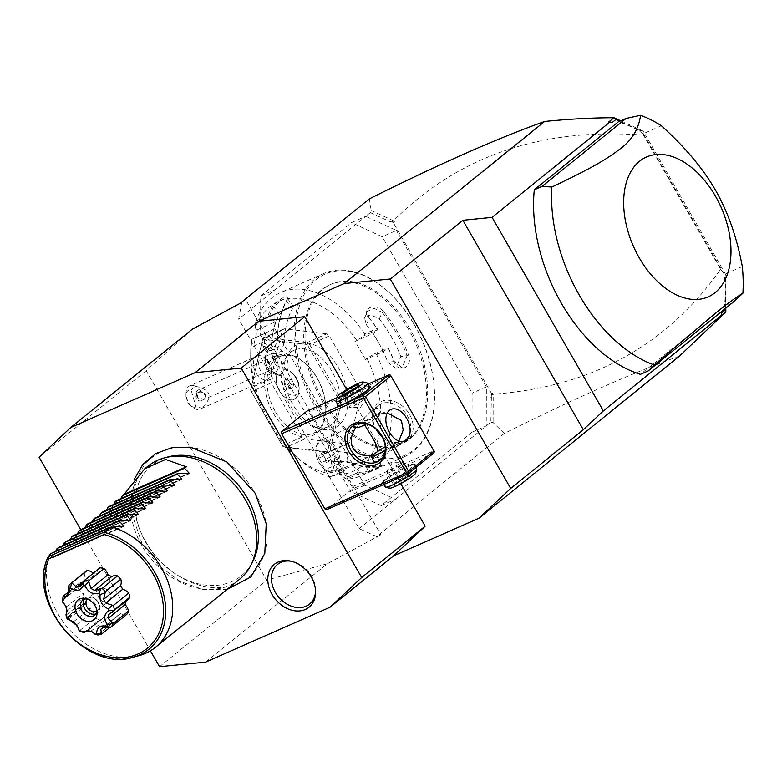 <?xml version="1.0" encoding="UTF-8"?>
<svg xmlns="http://www.w3.org/2000/svg" width="782" height="782" viewBox="0 0 782 782"><rect width="100%" height="100%" fill="white"/><g stroke="black" fill="none" stroke-linecap="round" stroke-linejoin="round"><path stroke-width="0.59" stroke-dasharray="3.91 2.93" d="M80.761 529.688L150.427 650.829M145.608 541.535A76.929 59.021 -129 0 0 238.402 583.489A76.929 59.021 -129 0 0 255.157 493.217A76.929 59.021 -129 0 0 162.363 451.263A76.929 59.021 -129 0 0 145.608 541.535M241.765 302.458L238.676 319.085L359.192 528.661L376.748 536.599L380.873 534.78L245.978 300.18M679.509 356.064C631.993 373.043 573.587 398.849 504.273 433.482L376.748 536.599M205.637 662.11L327.199 563.802L380.873 534.78M369.368 198.882L371.176 210.514L370.326 212.636L389.759 221.56L393.17 222.44L491.477 393.405L490.832 422.202L359.192 528.661M504.273 433.482L493.1 422.554L490.832 422.202M471.986 432.202L486.238 425.916L486.384 386.855L472.123 393.141L471.986 432.202L381.235 505.592L395.487 499.307L364.774 485.192L274.844 328.792L274.981 289.731L238.676 319.085M268.852 348.948A16.373 16.373 0 0 0 280.601 375.565A15.298 9.609 66.2 0 1 268.656 364.94A15.298 9.609 66.2 0 1 268.852 348.948A15.298 9.609 66.2 0 1 273.26 346.563A15.298 9.609 -113.8 0 1 285.147 355.028A15.298 9.609 -113.8 0 1 287.209 371.176A12.737 7.996 66.2 0 1 293.084 373.786L291.344 372.242A16.305 10.234 -113.8 0 1 299.115 389.866A16.305 10.234 -113.8 0 1 294.257 399.309A16.305 10.234 -113.8 0 1 280.806 392.945A16.305 10.234 -113.8 0 1 276.838 374.783L276.799 374.764A13.343 8.377 -113.8 0 0 278.5 374.852A13.343 8.377 -113.8 0 0 283.993 368.938L287.209 371.176M280.601 375.565A15.298 9.609 66.2 0 0 281.813 375.536A12.737 7.996 66.2 0 0 288.558 393.717A12.737 7.996 66.2 0 0 299.154 387.549A12.737 7.996 66.2 0 0 293.084 373.786M274.844 328.792L260.592 335.087L260.729 296.016L274.981 289.731L365.732 216.35L351.48 222.635L382.193 236.75L472.123 393.141M370.326 212.636L365.732 216.35L396.445 230.455L382.193 236.75M260.729 296.016L351.48 222.635M364.774 485.192L350.522 491.477L260.592 335.087M381.235 505.592L350.522 491.477M486.384 386.855L396.445 230.455M409.915 328.89A87.34 54.848 66.2 0 0 331.109 284.198A87.34 54.848 66.2 0 0 322.8 399.338A87.34 54.848 66.2 0 0 401.606 444.029A87.34 54.848 66.2 0 0 409.915 328.89M408.624 329.457A87.34 54.848 66.2 0 0 329.808 284.765A87.34 54.848 66.2 0 0 321.5 399.905A87.34 54.848 66.2 0 0 400.316 444.596A87.34 54.848 66.2 0 0 408.624 329.457M414.431 324.765A98.991 62.159 -113.8 0 1 434.557 397.94A98.991 62.159 -113.8 0 1 390.883 458.594A98.991 62.159 -113.8 0 1 315.693 404.607A98.991 62.159 -113.8 0 1 306.114 291.051A98.991 62.159 -113.8 0 1 387.354 290.943A98.991 62.159 -113.8 0 1 414.431 324.765M414.196 324.667A100.076 62.843 -113.8 0 1 434.538 398.654A100.076 62.843 -113.8 0 1 404.675 456.6A100.076 62.843 -113.8 0 1 314.374 405.389A100.076 62.843 -113.8 0 1 323.895 273.456A100.076 62.843 -113.8 0 1 386.826 290.474A100.076 62.843 -113.8 0 1 414.196 324.667M347.716 461.859L346.944 461.224A98.991 62.159 66.2 0 0 381.117 465.28L383.121 464.84L379.182 455.818L377.159 456.229C384.627 453.775 370.834 459.855 364.207 461.947A89.168 55.991 -113.8 0 1 349.896 462.748L342.731 461.898L324.589 469.904L325.136 472.768L330.766 477.186L342.946 471.81A100.076 62.843 -113.8 0 1 333.21 468.262L332.389 461.732L347.716 461.859A100.076 62.843 66.2 0 0 382.271 465.955L367.755 472.357A100.076 62.843 -113.8 0 1 358.938 473.706L346.758 479.083L339.466 474.469A92.804 58.279 -113.8 0 0 367.022 358.293L374.382 353.923L376.396 354.158L388.576 348.782A100.076 62.843 -113.8 0 1 394.04 361.577C397.95 374.285 413.277 367.52 408.546 355.175A100.076 62.843 66.2 0 0 397.618 331.979A100.076 62.843 66.2 0 0 383.405 311.441L382.232 312.448A98.991 62.159 -113.8 0 1 407.109 355.702L400.814 356.543L395.829 368.381L387.852 362.262A89.168 55.991 -113.8 0 0 378.429 342.438L373.219 333.367L377.774 329.681L376.934 328.538L364.754 333.914L363.953 335.781L355.077 341.372L373.219 333.367M330.766 477.186A100.076 62.843 -113.8 0 1 298.47 458.672A100.076 62.843 -113.8 0 1 271.1 424.479A100.076 62.843 -113.8 0 1 250.748 350.492A100.076 62.843 -113.8 0 1 251.511 339.349L251.423 344.588L253.476 346.24L271.618 338.235L265.43 333.279L251.608 339.368M376.396 354.158A100.076 62.843 -113.8 0 1 361.401 475.681A100.076 62.843 -113.8 0 1 346.758 479.083M374.382 353.923L388.204 347.824L388.576 348.782M367.022 358.293L365.507 359.515L383.649 351.509L388.204 347.824M388.322 347.892A98.991 62.159 -113.8 0 1 394.148 361.421L402.095 367.54L407.109 355.702L408.546 355.175M383.649 351.509L378.429 342.438A89.168 55.991 -113.8 0 0 366.318 324.804L364.617 317.942L371.069 314.931L379.28 319.095A89.168 55.991 -113.8 0 1 400.814 356.543M394.04 361.577L387.852 362.262M356.592 340.15A92.804 58.279 -113.8 0 0 255.323 328.147L255.861 321.011A100.076 62.843 -113.8 0 1 280.621 292.546A100.076 62.843 -113.8 0 1 364.754 333.914M255.861 321.011L268.04 315.635A100.076 62.843 -113.8 0 1 272.322 306.397L282.019 297.981L287.717 297.854L286.838 299.995A100.076 62.843 66.2 0 0 277.444 338.723A100.076 62.843 66.2 0 0 277.434 339.632L274.267 349.007L266.926 352.565L262.918 346.035A100.076 62.843 -113.8 0 1 263.69 333.982L251.511 339.349M383.405 311.441C375.555 301.911 360.219 308.675 368.889 317.844A100.076 62.843 -113.8 0 1 376.934 328.538M368.889 317.844L369.28 318.166A98.991 62.159 -113.8 0 1 377.765 329.535M377.774 329.681L363.953 335.781M255.509 322.927L269.331 316.827L268.04 315.635M269.282 316.681A98.991 62.159 -113.8 0 1 273.768 306.847L281.207 299.995L287.346 298.284L286.72 301.129A98.991 62.159 66.2 0 0 277.434 339.427A98.991 62.159 66.2 0 0 277.424 340.336L274.59 348.577L267.659 351.685L264.463 346.045A98.991 62.159 -113.8 0 1 265.333 333.308L263.69 333.982M272.322 306.397L273.768 306.847L279.428 314.511A89.168 55.991 -113.8 0 0 273.573 330.014L271.618 338.235M286.838 299.995L286.72 301.129L292.38 308.792L292.986 305.928L286.838 307.629L279.428 314.511M277.434 339.632L277.424 340.336L284.335 342.741A89.168 55.991 -113.8 0 1 292.38 308.792M262.918 346.035L271.374 348.449L274.541 354.08L281.139 351.392L284.335 342.741M325.136 472.768A92.804 58.279 -113.8 0 1 294.922 455.535A92.804 58.279 -113.8 0 1 250.68 355.224A92.804 58.279 -113.8 0 1 251.423 344.588M324.589 469.904L338.919 471.595L339.466 474.469M365.507 359.515L355.077 341.372M255.323 328.147L257.376 329.789L253.476 346.24M326.768 333.846L284.081 328.792L282.194 330.317L270.572 379.29L271.246 382.867L302.321 436.903L304.882 438.956L347.57 444.02L349.456 442.495L361.079 393.512L360.404 389.935L329.33 335.898L326.768 333.846L307.072 342.536L307.678 343.855L309.633 344.588L340.708 398.625L340.375 400.707L341.382 402.202L329.769 451.175L327.883 452.7L283.231 446.913L250.543 390.062L262.772 338.538L264.384 337.472L307.072 342.536M382.271 465.955L381.117 465.28L377.159 456.229A89.168 55.991 -113.8 0 1 347.579 452.719L337.795 451.507L331.998 455.271L334.618 458.438A89.168 55.991 -113.8 0 0 349.896 462.748L357.061 463.599L358.694 472.24L344.872 478.34M338.919 471.595L357.061 463.599M342.731 461.898L344.295 470.637A98.991 62.159 -113.8 0 1 333.982 466.942L331.363 463.755L333.318 461.194L346.944 461.224L347.579 452.719M330.542 476.639L344.363 470.539M344.295 470.637L342.946 471.81M333.21 468.262L333.982 466.942L334.618 458.438M367.755 472.357L368.156 470.989A98.991 62.159 -113.8 0 1 358.801 472.357L358.938 473.706M383.121 464.84L384.539 465.407M381.117 465.28C388.556 462.768 374.754 468.858 368.156 470.989L364.207 461.947M257.376 329.789L275.518 321.793L269.331 316.827M275.518 321.793L273.573 330.014A89.168 55.991 -113.8 0 0 271.374 348.449M284.081 328.792L264.384 337.472M329.33 335.898L309.633 344.588M262.772 338.538L262.693 339.202L307.209 344.481L339.613 400.824L327.492 451.888L282.976 446.62L250.582 390.267L262.693 339.202M307.678 343.855L307.209 344.481M282.194 330.317L262.498 338.997M270.572 379.29L250.875 387.98M271.246 382.867L251.56 391.557M302.321 436.903L282.625 445.593M304.882 438.956L285.186 447.646M328.147 452.24L327.492 451.888M347.57 444.02L327.883 452.7M349.456 442.495L329.769 451.175M340.375 400.707L339.613 400.824M361.079 393.512L341.382 402.202M360.404 389.935L340.708 398.625M273.319 413.16A43.675 27.429 66.2 0 0 306.485 436.982A43.675 27.429 66.2 0 0 325.752 410.218A43.675 27.429 66.2 0 0 316.876 377.931A43.675 27.429 66.2 0 0 304.931 363.014A43.675 27.429 66.2 0 0 269.086 363.063A43.675 27.429 66.2 0 0 273.319 413.16M275.518 411.85A41.857 26.285 66.2 0 0 313.279 433.267A41.857 26.285 66.2 0 0 325.771 409.035A41.857 26.285 66.2 0 0 317.267 378.097A41.857 26.285 66.2 0 0 305.821 363.796A41.857 26.285 66.2 0 0 279.497 356.68A41.857 26.285 66.2 0 0 275.518 411.85M314.902 427.285A41.857 26.285 -113.8 0 0 328.049 426.747A41.857 26.285 -113.8 0 0 332.037 371.577A41.857 26.285 66.2 0 0 294.267 350.17A41.857 26.285 66.2 0 0 285.01 359.515A41.857 26.285 66.2 0 0 290.288 405.34A41.857 26.285 -113.8 0 0 314.902 427.285L319.906 428.732A45.63 28.66 -113.8 0 1 293.064 404.802A45.63 28.66 -113.8 0 1 287.317 354.842A45.63 28.66 -113.8 0 1 338.586 367.999A45.63 28.66 -113.8 0 1 346.123 413.414A45.63 28.66 -113.8 0 1 319.906 428.732M379.28 319.095L382.232 312.448L374.021 308.313L367.569 311.324L369.28 318.166L366.318 324.804M490.92 397.491L491.565 394.734L493.207 394.666L493.1 422.554M493.207 394.666L492.768 392.838L491.565 394.734M492.768 392.838L491.477 393.405M620.732 120.79L642.863 130.956L643.449 135.1L720.603 269.282C667.095 345.38 591.407 387.012 493.53 394.157M720.603 269.282L725.931 275.411L725.813 308.157M721.63 312.966L720.31 316.456M346.651 389.563L400.755 483.657M643.449 135.1C541.779 127.446 458.526 155.931 393.698 220.544L392.232 222L394.46 221.873L393.698 220.544M371.176 210.514L393.111 220.592M612.15 122.569L608.562 122.119M725.383 308.509L725.481 281.188L726.175 275.391L643.303 131.268L638.493 129.929L619.647 121.269M661.367 125.746L643.361 133.683L724.308 274.443A136.479 85.697 66.2 0 1 724.464 306.388L640.419 374.343M643.361 133.683A136.479 85.697 66.2 0 0 618.347 121.836M725.481 281.188L725.931 275.411M638.493 129.929L643.332 131.581M393.17 222.44L394.46 221.873M389.759 221.56L392.232 222M742.304 266.496L724.308 274.443M732.235 302.957L724.464 306.388M326.651 509.698L352.066 489.151L352.076 486.854L308.9 411.782L307.101 410.951M368.009 384.089L336.817 397.843M337.707 404.402A19.11 2.493 150.1 0 1 340.258 401.997A19.11 2.493 150.1 0 1 355.742 392.085A19.11 2.493 150.1 0 1 369.26 386.259M390.277 375.077L390.531 375.771L308.9 411.782M390.531 375.771L433.697 450.843L352.076 486.854M375.839 429.308A23.655 18.152 -129 0 0 404.372 442.211A23.655 18.152 -129 0 0 409.524 414.45A23.655 18.152 -129 0 0 380.99 401.547A23.655 18.152 -129 0 0 375.839 429.308M433.687 453.14L352.066 489.151M433.697 450.843L434.342 451.713M385.223 480.197A19.11 2.493 -29.9 0 0 382.242 483.344A19.11 2.493 -29.9 0 0 393.385 479.962A19.11 2.493 -29.9 0 0 412.437 468.193A19.11 2.493 -29.9 0 0 415.086 464.469A19.11 2.493 -29.9 0 0 402.163 469.503A19.11 2.493 -29.9 0 0 385.223 480.197M385.243 446.815A12.737 1.662 -29.9 0 1 390.795 444.029A12.737 1.662 150.1 0 1 395.272 442.68L398.947 443.638L397.803 442.426L395.213 445.329L392.544 446.092L387.686 452.749A15.464 2.023 -29.9 0 0 399.201 443.805A15.464 2.023 -29.9 0 0 398.947 443.638L399.201 443.805M397.803 442.426L398.849 441.028M353.747 426.542L353.747 426.542A15.464 2.023 150.1 0 1 353.493 426.385A15.464 2.023 150.1 0 1 365.008 417.441L371.176 411.185L374.627 408.986C377.335 407.705 379.143 408.312 380.062 410.794A15.464 2.023 150.1 0 1 380.316 410.961A15.464 2.023 150.1 0 1 380.326 411.254A15.464 2.023 150.1 0 1 368.801 419.905L376.66 418.468C377.941 423.404 380.453 428.732 384.177 434.469C387.237 440.53 390.023 444.411 392.544 446.092M398.947 443.638L398.644 445.144L396.21 446.522L383.894 450.285A15.464 2.023 -29.9 0 0 372.369 458.926M395.272 442.68A12.737 1.662 150.1 0 1 385.135 450.686M380.687 459.64L387.686 452.749M377.726 451.282L383.894 450.285M382.105 436.639A21.837 16.754 -129 0 0 405.506 439.592A21.837 16.754 -129 0 0 407.324 415.76A21.837 16.754 -129 0 0 378.038 405.633A21.837 16.754 -129 0 0 376.034 429.142M373.62 454.841L377.413 451.644M336.641 449.103A17.282 10.86 -113.8 0 1 334.989 471.888A17.282 10.86 -113.8 0 1 324.119 468.956A17.282 10.86 -113.8 0 1 319.398 463.052A17.282 10.86 66.2 0 1 315.879 450.266A17.282 10.86 66.2 0 1 321.04 440.256A17.282 10.86 66.2 0 1 336.641 449.103M365.008 417.441L361.245 422.612L355.751 427.07M361.245 422.612L364.617 424.861M366.523 423.883A12.737 1.662 150.1 0 0 379.309 414.91A12.737 1.662 150.1 0 0 374.607 415.877A12.737 1.662 -29.9 0 0 362.154 422.847A12.737 1.662 -29.9 0 0 357.413 427.5M368.801 419.905L356.475 423.668L353.591 425.486M387.334 412.974L381.313 413.766L380.062 410.794M376.66 418.468L380.766 413.913L391.01 409.397M335.449 449.806A16.305 10.234 66.2 0 0 320.737 441.468A16.305 10.234 66.2 0 0 315.869 450.911A16.305 10.234 66.2 0 0 319.183 462.964A16.305 10.234 66.2 0 0 323.64 468.535A16.305 10.234 66.2 0 0 333.894 471.302A16.305 10.234 66.2 0 0 335.449 449.806M335.498 449.787A16.305 10.234 66.2 0 0 320.786 441.449A16.305 10.234 66.2 0 0 319.242 462.934A16.305 10.234 -113.8 0 0 333.953 471.282A16.305 10.234 -113.8 0 0 335.498 449.787M323.807 455.935L326.397 460.451L329.965 460.881L330.933 456.786L328.342 452.27L324.774 451.849L323.807 455.935L318.616 458.223L321.216 462.739L324.784 463.159L325.752 459.073L323.162 454.557L319.594 454.137L318.616 458.223M326.397 460.451L321.216 462.739M324.774 451.849L319.594 454.137M328.342 452.27L323.162 454.557M330.933 456.786L325.752 459.073M329.965 460.881L324.784 463.159M385.418 479.122A18.201 2.375 -29.9 0 0 382.584 482.132A18.201 2.375 -29.9 0 0 382.603 482.484A18.201 2.375 -29.9 0 0 389.299 480.744A18.201 2.375 -29.9 0 0 411.332 467.695A18.201 2.375 -29.9 0 0 414.157 464.342A18.201 2.375 -29.9 0 0 413.864 464.146A18.201 2.375 -29.9 0 0 407.451 466.072A18.201 2.375 -29.9 0 0 385.418 479.122M416.738 468.838A18.201 2.375 150.1 0 0 410.042 470.568A18.201 2.375 -29.9 0 0 393.141 479.933A18.201 2.375 -29.9 0 0 385.194 486.981M389.456 488.203A15.239 1.994 -29.9 0 1 395.125 482.641A15.239 1.994 -29.9 0 1 410.032 474.303A15.239 1.994 150.1 0 1 415.653 473.139M394.949 483.745L394.148 485.769L401.625 482.465L409.905 477.147L410.706 475.124L403.219 478.428L394.949 483.745L387.755 471.233L387.002 471.438L392.232 462.719L403.512 462.621L399.367 463.57L387.755 471.233L386.953 473.257L390.296 470.911L394.431 469.953L402.71 464.635L403.512 462.621L410.706 475.124M394.148 485.769L386.953 473.257M401.625 482.465L394.431 469.953M409.905 477.147L402.71 464.635M403.219 478.428L396.024 465.916M367.266 391.059A18.201 2.375 150.1 0 1 345.233 404.118A18.201 2.375 150.1 0 1 338.831 406.034A18.201 2.375 150.1 0 1 338.538 405.848A18.201 2.375 150.1 0 1 341.353 402.495A18.201 2.375 150.1 0 1 363.386 389.436A18.201 2.375 150.1 0 1 370.091 387.706A18.201 2.375 150.1 0 1 370.101 388.058A18.201 2.375 150.1 0 1 367.266 391.059M335.928 401A18.201 2.375 -29.9 0 1 344.823 393.698A18.201 2.375 -29.9 0 1 360.805 384.94A18.201 2.375 150.1 0 1 367.208 383.014M349.466 391.753L356.66 404.265L353.327 406.62L349.183 407.569L360.453 407.461L365.693 398.742L356.66 404.265M357.745 386.435L364.94 398.947L365.741 396.933L358.547 384.421M341.988 395.057L349.183 407.569L349.984 405.545L358.254 400.228L362.398 399.279L365.741 396.933M343.552 394.372L349.984 405.545M352.33 389.915L358.254 400.228M274.404 372.124A9.101 5.709 66.2 0 1 266.33 364.911A9.101 5.709 66.2 0 1 268.246 355.175A9.101 5.709 66.2 0 1 269.428 354.872A9.101 5.709 -113.8 0 1 277.502 362.086A9.101 5.709 -113.8 0 1 275.587 371.821A9.101 5.709 -113.8 0 1 274.404 372.124A16.373 12.463 -94.8 0 0 278.5 374.852M281.813 375.536L276.838 374.783M284.091 368.918A16.305 10.234 -113.8 0 1 291.344 372.242M283.993 368.938A16.305 10.234 -113.8 0 1 297.844 382.486A16.305 10.234 -113.8 0 1 294.198 399.328A16.305 10.234 -113.8 0 1 280.738 392.945A16.305 10.234 -113.8 0 1 276.799 374.764M288.587 380.326L291.187 384.832L290.22 388.928L286.652 388.507L284.052 383.991L285.029 379.896L288.587 380.326L291.178 379.182L293.778 383.698L292.81 387.784L289.242 387.364L286.642 382.848L287.62 378.752L291.178 379.182M291.187 384.832L293.778 383.698M285.029 379.896L287.62 378.752M284.052 383.991L286.642 382.848M286.652 388.507L289.242 387.364M290.22 388.928L292.81 387.784M271.315 369.642A9.101 5.709 -113.8 0 0 266.975 359.808A9.101 5.709 -113.8 0 0 262.439 357.961A9.101 5.709 66.2 0 0 261.256 358.254A9.101 5.709 66.2 0 0 259.341 367.99A9.101 5.709 66.2 0 0 267.415 375.204A9.101 5.709 -113.8 0 0 268.597 374.91A9.101 5.709 -113.8 0 0 271.315 369.642L271.276 372.007A12.737 7.996 -113.8 0 1 267.473 379.378A12.737 7.996 -113.8 0 1 265.821 379.798A12.737 7.996 66.2 0 1 254.512 369.7A12.737 7.996 66.2 0 1 257.2 356.074L189.821 385.79A12.737 7.996 66.2 0 0 186.018 393.16A12.737 7.996 66.2 0 0 192.089 406.933A12.737 7.996 66.2 0 0 198.442 409.514A12.737 7.996 66.2 0 0 200.104 409.094A12.737 7.996 66.2 0 0 201.639 408.057L195.979 406.933A9.101 5.709 -113.8 0 1 190.319 405.369A9.101 5.709 -113.8 0 1 185.979 395.526A9.101 5.709 -113.8 0 1 191.111 390.042L195.979 406.933M257.2 356.074A12.737 7.996 66.2 0 1 258.852 355.654A12.737 7.996 -113.8 0 1 265.206 358.234A12.737 7.996 -113.8 0 1 271.276 372.007M191.111 390.042L195.344 386.24A12.737 7.996 66.2 0 0 191.482 385.37A12.737 7.996 66.2 0 0 189.821 385.79M195.344 386.24C211.296 389.749 213.388 397.021 201.639 408.057M204.913 395.409A4.545 4.467 -165.9 0 1 200.622 401.058A4.545 4.467 -165.9 0 1 196.126 395.477A4.545 4.467 -165.9 0 1 204.913 395.409M197.944 390.159A5.454 3.431 66.2 0 1 198.648 389.983A5.454 3.431 -113.8 0 1 201.17 390.922L205.216 394.177L205.265 396.454L203.506 399.025A5.454 3.431 -113.8 0 1 202.343 400.149A5.454 3.431 -113.8 0 1 201.639 400.335A5.454 3.431 66.2 0 1 196.79 396.005A5.454 3.431 66.2 0 1 197.944 390.159L275.235 356.064A5.454 3.431 66.2 0 0 274.091 361.91A5.454 3.431 66.2 0 0 278.93 366.24A5.454 3.431 66.2 0 0 279.643 366.054A5.454 3.431 66.2 0 0 280.797 360.219A5.454 3.431 66.2 0 0 275.948 355.888A5.454 3.431 66.2 0 0 275.235 356.064M201.17 390.922L196.722 393.16A4.545 4.467 14.1 0 0 196.673 395.77A4.545 4.467 -165.9 0 0 198.11 397.979L203.506 399.025M198.11 397.979L196.722 393.16M192.304 329.212L146.185 370.639L266.623 580.088L159.538 666.684M327.199 563.802L266.623 580.088M146.185 370.639L39.1 457.235M252.664 561.818A71.182 54.613 51 0 1 202.01 584.604A71.182 54.613 51 0 1 145.97 542.757A71.182 54.613 51 0 1 167.866 456.962M147.906 466.209A72.785 55.845 -129 0 0 141.845 545.67A72.785 55.845 -129 0 0 239.439 579.403M49.755 554.438A72.785 55.845 -129 0 0 57.809 613.626A72.785 55.845 -129 0 0 139.069 655.629M99.5 568.201A11.036 8.465 -129 0 0 96.988 572.776A24.565 18.846 -129 0 0 93.615 573.46A11.036 8.465 -129 0 0 93.322 573.206M69.06 585.004L84.485 572.532A30.029 23.04 51 0 1 85.306 571.818M84.485 572.532A11.036 8.465 -129 0 0 85.795 579.296A24.565 18.846 -129 0 0 84.212 582.297A11.036 8.465 -129 0 0 78.64 583.753A11.036 8.465 -129 0 0 78.532 583.831A30.029 23.04 51 0 0 78.171 587.829A11.036 8.465 -129 0 0 83.205 593.235A24.565 18.846 -129 0 0 84.153 597.155A11.036 8.465 -129 0 0 81.729 602.57A30.029 23.04 51 0 0 82.716 604.437L86.606 602.727L82.902 604.75A30.029 23.04 51 0 0 84.016 606.568A11.036 8.465 -129 0 0 90.438 608.083A24.565 18.846 -129 0 0 93.469 611.084A11.036 8.465 -129 0 0 95.424 617.848A30.029 23.04 51 0 0 99.314 619.97A11.036 8.465 -129 0 0 102.647 618.533A11.036 8.465 -129 0 0 104.104 616.89A24.565 18.846 -129 0 0 107.799 617.565A11.036 8.465 -129 0 0 113.234 622.511A30.029 23.04 51 0 0 116.88 621.768A11.036 8.465 -129 0 0 117.808 615.532A24.565 18.846 -129 0 0 119.636 614.271A24.565 18.846 -129 0 0 120.438 613.567A11.036 8.465 -129 0 0 126.801 614.378M125.462 601.69A24.565 18.846 -129 0 0 125.482 600.957A11.036 8.465 -129 0 0 127.896 599.716M108.532 614.662L125.482 600.957M103.488 627.272L120.438 613.567M100.858 629.236L117.808 615.532M110.037 627.301L116.88 621.768M97.799 634.984L113.234 622.511M96.86 634.945L93.39 632.785M90.849 631.269L107.799 617.565M87.144 630.595L104.104 616.89M79.099 630.693L79.295 629.999L79.999 630.321A30.029 23.04 -129 0 0 83.879 632.442L84.104 632.618M83.879 632.442L99.314 619.97M79.999 630.321L95.424 617.848M79.295 629.999L77.956 627.301M76.509 624.789L93.469 611.084M73.479 621.798L90.438 608.083M66.998 618.445L67.467 617.233A30.029 23.04 -129 0 0 68.591 619.041L68.836 619.647L67.399 619.119L69.315 619.627M68.591 619.041L84.016 606.568M67.467 617.233L82.902 604.75M68.64 617.712L86.782 603.039M68.454 617.399L86.606 602.727M66.001 614.711L66.294 615.053A30.029 23.04 -129 0 0 67.291 616.92L82.716 604.437M67.291 616.92L66.812 618.132M66.294 615.053L81.729 602.57M67.193 610.859L84.153 597.155M66.255 606.949L83.205 593.235M65.258 605.2L62.736 601.192M62.736 600.302L78.171 587.829M78.64 583.753L68.757 591.739L78.532 583.831M67.262 596.001L84.212 582.297M68.836 593L85.795 579.296M82.09 582.786L93.615 573.46M80.038 586.48L96.988 572.776M96.968 611.201A9.648 7.4 -129 0 0 97.066 609.892A9.648 7.4 -129 0 0 95.58 604.652A9.648 7.4 -129 0 0 88.298 599.051A9.648 7.4 -129 0 0 86.998 598.865M84.212 599.286A9.648 7.4 -129 0 1 85.414 597.947A9.648 7.4 -129 0 1 98.346 602.414A9.648 7.4 51 0 1 97.545 612.941A9.648 7.4 51 0 1 95.981 613.841M108.991 601.114A7.644 5.865 -129 0 0 109.627 592.766A7.644 5.865 -129 0 0 99.382 589.227A7.644 5.865 -129 0 0 98.747 597.565A7.644 5.865 -129 0 0 108.991 601.114L97.291 610.576A7.644 5.865 51 0 0 97.926 602.238A7.644 5.865 -129 0 0 87.672 598.689A7.644 5.865 -129 0 0 87.34 598.992M50.84 553.558L51.651 558.045L122.989 526.579M55.375 551.554L52.423 557.419L122.432 526.54M58.103 547.683L58.914 552.17L130.252 520.704M62.628 545.689L59.686 551.554L129.695 520.665M65.365 541.809L66.177 546.305L137.505 514.839M69.891 539.815L66.949 545.68L136.958 514.8M72.628 535.944L73.44 540.43L144.768 508.965M77.154 533.95L74.202 539.805L144.22 508.926M79.881 530.069L80.693 534.556L152.031 503.1M84.417 528.075L81.465 533.94L151.473 503.061M87.144 524.204L87.955 528.691L159.293 497.225M91.67 522.2L88.728 528.065L158.736 497.186M94.407 518.329L95.218 522.816L166.546 491.35M98.933 516.335L95.991 522.2L165.999 491.311M101.67 512.454L102.481 516.951L173.809 485.485M106.196 510.46L103.244 516.325L173.252 485.446M108.923 506.589L109.734 511.076L181.072 479.61M113.449 504.595L110.506 510.451L180.515 479.571M116.186 500.715L116.997 505.201L188.325 473.745M120.711 498.721L117.769 504.586L187.778 473.706M315.566 591.094A25.474 19.54 -129 0 0 315.586 590.146A25.474 19.54 -129 0 0 311.647 576.305A25.474 19.54 -129 0 0 292.419 561.496A25.474 19.54 -129 0 0 291.481 561.31M133.263 657.203A70.224 53.88 51 0 1 64.388 630.214A70.224 53.88 51 0 1 48.103 556.989M329.808 284.765L331.109 284.198M434.557 397.94L434.538 398.654M404.675 456.6L383.072 466.121M378.596 468.095L361.401 475.681M323.895 273.456L280.621 292.546M287.717 297.854L287.473 299.252M277.434 339.427L277.444 338.723M277.434 339.769L277.424 340.317M294.922 455.535L298.47 458.672M250.68 355.224L250.748 350.492M332.389 461.732L333.318 461.194M331.363 463.755L331.998 455.271M287.346 298.284L292.986 305.928M274.541 354.08L267.659 351.685M325.771 409.035L325.752 410.218M305.821 363.796L304.931 363.014M294.267 350.17L279.497 356.68M328.049 426.747L313.279 433.267M285.01 359.515L287.317 354.842M364.617 317.942L367.569 311.324M402.095 367.54L395.829 368.381M387.354 290.943L386.826 290.474M400.316 444.596L401.606 444.029M404.959 441.028L395.213 445.329M381.508 458.995L380.091 460.148M405.506 439.592L398.644 445.144M371.968 458.496L372.379 459.22M373.239 455.016L334.989 471.888M359.788 423.17L321.04 440.256M353.493 426.385L353.914 427.109M354.05 425.037L352.633 426.19M379.309 414.91L380.326 411.254M378.038 405.633L371.176 411.185M380.316 410.961L380.726 411.684M315.869 450.911L315.879 450.266M382.584 482.132L382.242 483.344M383.767 484.508L382.603 482.484M413.864 464.146L415.086 464.469M415.965 467.48L414.157 464.342M338.831 406.034L337.609 405.721M370.101 388.058L370.443 386.836M299.154 387.549L299.115 389.866M268.246 355.175L261.256 358.254M275.587 371.821L268.597 374.91M266.975 359.808L265.206 358.234M190.319 405.369L192.089 406.933M185.979 395.526L186.018 393.16M267.473 379.378L200.104 409.094M205.265 396.454L204.952 397.696M196.634 393.473L196.126 395.477M202.343 400.149L279.643 366.054M226.985 589.472L203.819 589.765L180.183 581.446L158.834 565.611L142.265 544.174L130.877 511.145L134.103 479.562M119.636 614.271L103.547 627.281M102.647 618.533L87.662 630.654M91.299 631.191L96.499 634.691M77.369 625.971L78.855 629.041M66.294 606.676L63.733 602.658M69.442 591.495L68.933 587.39M88.298 599.051L85.492 598.435M97.066 609.892L97.076 612.765M97.545 612.941L94.778 615.18M85.414 597.947L82.648 600.185M99.382 589.227L87.672 598.689M51.876 558.172L123.664 526.501M59.129 552.297L130.917 520.636M66.392 546.423L138.179 514.761M73.655 540.558L145.442 508.887M80.917 534.683L152.705 503.022M88.171 528.818L159.958 497.147M95.433 522.943L167.221 491.282M102.696 517.068L174.484 485.407M109.949 511.203L181.737 479.532M117.212 505.328L189 473.667M315.586 590.146L315.596 592.091M292.419 561.496L290.513 561.075"/><path stroke-width="1.17" d="M150.427 650.829L159.538 666.684L205.637 662.11L330.024 607.243L361.665 577.527L241.227 368.078L195.129 372.652L70.742 427.51L39.1 457.235L80.761 529.688M311.324 577.116A27.575 21.153 51 0 1 315.596 592.091A27.575 21.153 51 0 1 298.871 610.977A27.575 21.153 51 0 1 272.058 594.437A27.575 21.153 51 0 1 270.249 569.257A27.575 21.153 51 0 1 290.513 561.075A27.575 21.153 51 0 1 311.324 577.116M70.742 427.51L192.304 329.212L241.765 302.458M603.352 410.902L721.327 315.498L721.63 312.966L725.373 309.936L725.735 312.077L679.509 356.064L479.063 518.153L510.705 488.437L583.313 429.729L603.352 410.902L492.064 217.376L610.038 121.972L608.562 122.119L613.987 117.74C592.6 117.74 569.482 118.991 544.614 121.474C497.098 138.443 438.682 164.249 369.368 198.882L241.853 302.008M544.614 121.474L344.168 283.553L258.656 321.275L304.755 316.7L346.651 389.563M195.129 372.652L258.656 321.275M479.063 518.153L393.551 555.875L330.024 607.243M725.804 311.822L725.813 308.157M721.327 315.498L725.735 312.077M510.705 488.437L390.267 278.988L344.168 283.553M400.755 483.657L425.193 526.159L393.551 555.875M492.064 217.376L462.866 220.28L583.313 429.729M390.267 278.988L462.866 220.28M620.732 120.79L613.987 117.74M619.647 121.269L615.893 119.538L614.241 117.808M615.893 119.538L612.15 122.569L610.038 121.972M725.373 309.936L725.383 308.509M534.302 189.801L542.073 186.37L626.118 118.414L618.347 121.836L534.302 189.801A136.479 85.697 66.2 0 0 640.419 374.343L648.2 370.922L732.235 302.957L742.9 293.25A136.479 85.697 66.2 0 0 742.304 266.496C736.771 237.063 727.817 211.609 715.442 190.124C703.106 168.629 685.081 147.172 661.367 125.746A136.479 85.697 -113.8 0 0 640.585 115.316C638.63 129.098 631.846 140.261 620.224 148.805C606.392 159.43 592.815 167.563 551.867 187.054A136.479 85.697 66.2 0 0 579.325 295.195A136.479 85.697 66.2 0 0 654.182 364.989L648.2 370.922M542.073 186.37L551.867 187.054M626.118 118.414L640.585 115.316M639.207 257.767A76.421 47.995 -113.8 0 1 639.549 161.258A76.421 47.995 -113.8 0 1 715.442 196.126A76.421 47.995 -113.8 0 1 715.1 292.634A76.421 47.995 -113.8 0 1 639.207 257.767M654.182 364.989L715.012 313.65C726.253 304.452 735.549 297.649 742.9 293.25M425.193 526.159L361.665 577.527M304.755 316.7L241.227 368.078M406.474 472.866L363.307 397.794L281.676 433.795L324.843 508.867L326.651 509.698L408.282 473.687L433.687 453.14L434.342 451.713L390.922 375.937L365.507 396.484L408.673 471.556L408.028 472.993L406.474 472.866L324.843 508.867M336.817 397.843L307.101 410.951L281.686 431.498L281.676 433.795M348.616 451.331A23.655 18.152 51 0 1 353.767 423.57A23.655 18.152 51 0 1 382.3 436.473A23.655 18.152 51 0 1 377.149 464.234A23.655 18.152 51 0 1 348.616 451.331M368.009 384.089L388.722 374.949L363.317 395.497L281.686 431.498M363.317 395.497L363.962 396.357L365.507 396.484M363.307 397.794L363.962 396.357M369.26 386.259A19.11 2.493 150.1 0 1 370.443 386.836A19.11 2.493 150.1 0 1 367.472 389.993A19.11 2.493 150.1 0 1 350.532 400.677A19.11 2.493 150.1 0 1 337.609 405.721A19.11 2.493 150.1 0 1 337.707 404.402M388.722 374.949L390.277 375.077L390.922 375.937M408.282 473.687L408.028 472.993M408.673 471.556L434.088 451.009M406.601 418.243A17.282 10.86 -113.8 0 1 404.959 441.028A17.282 10.86 -113.8 0 1 389.368 432.182A17.282 10.86 -113.8 0 1 391.01 409.397A17.282 10.86 -113.8 0 1 406.601 418.243M398.849 441.028L403.209 430.071L401.42 420.53L387.334 412.974M385.135 450.686A12.737 1.662 150.1 0 1 378.087 454.303A12.737 1.662 -29.9 0 1 373.385 455.271L372.369 458.926A15.464 2.023 -29.9 0 0 372.34 459.063M355.751 427.07L355.605 427.754C350.786 435.378 349.945 442.192 353.083 448.184C356.729 453.99 362.868 456.385 371.489 455.378L372.633 459.386C373.542 461.869 375.36 462.475 378.058 461.194L380.687 459.64M381.909 436.307A21.837 16.754 51 0 1 380.091 460.148A21.837 16.754 51 0 1 350.815 450.021A21.837 16.754 51 0 1 352.633 426.19A21.837 16.754 51 0 1 381.909 436.307M385.243 446.815A12.737 1.662 -29.9 0 0 373.385 455.271M364.617 424.861L370.326 434.245C374.705 440.813 377.178 446.493 377.726 451.282L378.009 451.224M376.034 429.142A21.837 16.754 -129 0 0 376.22 429.474A21.837 16.754 -129 0 0 382.105 436.639M371.489 455.378L373.62 454.841M355.605 427.754L353.914 427.109M353.591 425.486L353.747 426.542L357.413 427.5A12.737 1.662 -29.9 0 0 361.9 426.151A12.737 1.662 150.1 0 0 366.523 423.883M383.767 484.508L385.194 486.981A18.201 2.375 -29.9 0 0 385.487 487.166A18.201 2.375 -29.9 0 0 391.89 485.251A18.201 2.375 150.1 0 0 407.862 476.492A18.201 2.375 150.1 0 0 416.757 469.19A18.201 2.375 150.1 0 0 416.738 468.838L415.965 467.48M416.757 469.19L415.653 473.139A15.239 1.994 150.1 0 1 408.204 479.258A15.239 1.994 150.1 0 1 394.822 486.59A15.239 1.994 -29.9 0 1 389.456 488.203L385.487 487.166M363.229 381.978A15.239 1.994 150.1 0 1 357.56 387.549A15.239 1.994 150.1 0 1 342.663 395.887A15.239 1.994 -29.9 0 1 337.032 397.041A15.239 1.994 -29.9 0 1 344.491 390.922A15.239 1.994 -29.9 0 1 357.863 383.591A15.239 1.994 150.1 0 1 363.229 381.978L367.208 383.014A18.201 2.375 150.1 0 1 367.501 383.209A18.201 2.375 150.1 0 1 359.554 390.257A18.201 2.375 150.1 0 1 342.653 399.612A18.201 2.375 -29.9 0 1 335.947 401.352L338.469 405.721M337.032 397.041L335.928 401A18.201 2.375 -29.9 0 0 335.947 401.352M357.745 386.435L349.466 391.753L341.988 395.057L342.78 393.033L351.059 387.716L358.547 384.421L357.745 386.435M342.78 393.033L343.552 394.372M351.059 387.716L352.33 389.915M164.23 457.939L167.866 456.962A71.182 54.613 51 0 1 247.337 498.036A71.182 54.613 51 0 1 252.664 561.818L250.934 565.161A72.785 55.845 -129 0 0 245.499 499.952A72.785 55.845 -129 0 0 164.23 457.939A72.785 55.845 -129 0 0 147.906 466.209L144.963 468.584M155.403 647.359A72.785 55.845 -129 0 0 161.463 567.908A72.785 55.845 -129 0 0 111.953 527L104.123 532.278A70.224 53.88 51 0 1 163.849 595.112A70.224 53.88 51 0 1 133.263 657.203L139.069 655.629A72.785 55.845 -129 0 0 155.403 647.359L239.439 579.403A72.785 55.845 -129 0 0 250.934 565.161M133.263 657.203C86.401 673.194 25.767 601.827 48.073 557.038L50.84 553.558L111.953 527M48.103 556.989L48.679 558.866A68.464 52.531 51 0 0 90.106 650.262A68.464 52.531 51 0 0 163.115 618.063A68.464 52.531 51 0 0 103.938 534.497L104.123 532.278M108.19 618.347L112.598 623.225L107.457 624.926C103.537 618.621 103.977 613.88 108.757 610.713L113.761 610.517L114.358 609.735A30.029 23.04 -129 0 0 113.341 605.483L128.766 593.01A30.029 23.04 51 0 1 129.792 597.253A11.036 8.465 -129 0 1 127.896 599.716L108.532 614.662L108.19 618.347L125.14 604.642A24.565 18.846 -129 0 0 125.462 601.69M128.766 593.01A11.036 8.465 -129 0 0 122.666 589.325A24.565 18.846 -129 0 0 120.555 585.64A11.036 8.465 -129 0 0 120.799 579.159A30.029 23.04 51 0 0 117.515 575.904A11.036 8.465 -129 0 0 111.552 576.735A24.565 18.846 -129 0 0 107.975 574.78A11.036 8.465 -129 0 0 104.035 568.553A30.029 23.04 51 0 0 100.028 567.82A11.036 8.465 -129 0 0 99.5 568.201L83.742 580.948L83.254 585.483C80.751 590.909 76.421 591.788 70.253 588.132A26.871 20.615 -129 0 0 69.041 589.032L69.442 591.495L62.931 600.625A26.871 20.615 -129 0 0 62.785 602.316L66.294 606.676L66.431 617.438A26.871 20.615 -129 0 0 66.812 618.132L68.64 617.712L66.998 618.445L67.467 617.233M93.322 573.206A11.036 8.465 -129 0 0 87.349 570.401A30.029 23.04 51 0 0 85.306 571.818L69.881 584.301A30.029 23.04 -129 0 0 69.06 585.004L69.041 589.032M113.087 623.596L128.512 611.123A30.029 23.04 51 0 1 126.801 614.378L111.376 626.851A30.029 23.04 -129 0 0 113.087 623.596L112.598 623.225M128.512 611.123A11.036 8.465 -129 0 0 125.14 604.642M114.358 609.735L129.792 597.253M113.761 610.517L111.934 612.629M66.998 618.445A26.871 20.615 -129 0 0 67.399 619.119L69.315 619.627L77.369 625.971L79.099 630.693A26.871 20.615 -129 0 0 80.742 631.592L91.299 631.191L95.013 634.192A26.871 20.615 -129 0 0 96.557 633.879C96.87 627.36 100.262 624.838 106.733 626.304L110.477 627.252L111.376 626.851M110.477 627.252L103.488 627.272L102.823 627.858L103.547 627.281M103.488 627.272L100.858 629.236L101.377 634.026L96.557 633.879M95.013 634.192L97.799 634.984A30.029 23.04 -129 0 0 101.455 634.241L101.377 634.026M101.455 634.241L110.037 627.301M93.39 632.785L90.849 631.269L87.144 630.595L84.104 632.618L80.742 631.592M77.956 627.301L73.479 621.798L67.399 619.119M66.431 617.438L66.001 614.711L67.193 610.859L65.258 605.2M62.931 600.625L63.107 596.314A30.029 23.04 -129 0 0 62.736 600.302L62.785 602.316M62.736 600.302L62.736 601.084M63.146 596.275L68.757 591.739L63.127 596.295M68.65 585.884L68.836 593L67.262 596.001L63.107 596.314M70.253 588.132L71.915 582.873A30.029 23.04 -129 0 0 69.881 584.301M71.915 582.873L87.349 570.401M72.188 583.255L76.665 587.174L82.09 582.786M76.665 587.174L80.038 586.48L83.811 580.889L100.028 567.82M100.164 594.711L105.199 592.561L103.605 599.354L105.717 603.03L112.5 605.258L108.327 608.914C102.012 605.767 99.294 601.026 100.164 594.711A26.871 20.615 -129 0 0 98.776 593.342C93.019 594.828 88.405 592.306 84.955 585.796L88.777 581.798L88.61 581.026A30.029 23.04 -129 0 0 84.603 580.293M88.61 581.026L104.035 568.553M88.777 581.798L91.015 588.494L107.975 574.78M91.015 588.494L94.602 590.449L111.552 576.735M94.602 590.449L101.132 588.543L98.776 593.342M105.199 592.561L105.374 591.632A30.029 23.04 -129 0 0 102.09 588.387L101.132 588.543M102.09 588.387L117.515 575.904M105.374 591.632L120.799 579.159M103.605 599.354L120.555 585.64M105.717 603.03L122.666 589.325M113.341 605.483L112.5 605.258M108.757 610.713A26.871 20.615 -129 0 0 108.327 608.914M106.733 626.304A26.871 20.615 -129 0 0 107.457 624.926M84.955 585.796A26.871 20.615 -129 0 0 83.254 585.483M95.111 605.845A12.737 9.775 -129 0 0 85.492 598.435A12.737 9.775 -129 0 0 76.128 602.218A12.737 9.775 -129 0 0 76.968 613.841A12.737 9.775 -129 0 0 89.353 621.485A12.737 9.775 -129 0 0 97.076 612.765A12.737 9.775 -129 0 0 95.111 605.845M86.998 598.865A9.648 7.4 -129 0 0 82.648 600.185A9.648 7.4 -129 0 0 81.846 610.713A9.648 7.4 -129 0 0 94.778 615.18A9.648 7.4 -129 0 0 96.968 611.201M95.981 613.841A9.648 7.4 51 0 1 84.612 608.474A9.648 7.4 -129 0 1 84.212 599.286M87.34 598.992A7.644 5.865 -129 0 0 87.037 607.037A7.644 5.865 51 0 0 96.919 610.85M186.37 466.825L124.172 494.253L144.778 468.731L165.608 459.454L186.37 466.825L184.552 468.291L189.097 473.12L188.325 473.745L178.374 473.286L177.289 474.166L181.844 478.985L181.072 479.61L171.121 479.151L170.036 480.031L174.582 484.86L173.809 485.485L163.858 485.026L162.773 485.905L167.319 490.734L166.546 491.35L156.595 490.901L155.51 491.77L160.056 496.599L159.293 497.225L149.342 496.766L148.257 497.645L152.803 502.474L152.031 503.1L142.08 502.64L140.995 503.52L145.54 508.339L144.768 508.965L134.817 508.505L133.732 509.385L138.277 514.214L137.505 514.839L127.554 514.38L126.469 515.26L131.014 520.089L130.252 520.704L120.301 520.255L58.103 547.683L55.375 551.554M127.554 514.38L65.365 541.809L62.628 545.689M134.817 508.505L72.628 535.944L69.891 539.815M142.08 502.64L79.881 530.069L77.154 533.95M149.342 496.766L87.144 524.204L84.417 528.075M156.595 490.901L94.407 518.329L91.67 522.2M163.858 485.026L101.67 512.454L98.933 516.335M171.121 479.151L108.923 506.589L106.196 510.46M178.374 473.286L116.186 500.715L113.449 504.595M124.172 494.253L122.363 495.72L120.711 498.721M187.778 473.706L189.097 473.12L188.325 473.745M180.515 479.571L181.844 478.985L181.072 479.61M173.252 485.446L174.582 484.86L173.809 485.485M165.999 491.311L167.319 490.734L166.546 491.35M158.736 497.186L160.056 496.599L159.293 497.225M151.473 503.061L152.803 502.474L152.031 503.1M144.22 508.926L145.54 508.339L144.768 508.965M136.958 514.8L138.277 514.214L137.505 514.839M129.695 520.665L131.014 520.089L130.252 520.704M120.301 520.255L119.216 521.125L123.761 525.954L122.989 526.579L113.038 526.12M122.432 526.54L123.761 525.954L122.989 526.579M57.018 548.563L119.216 521.125M64.28 542.688L126.469 515.26M71.543 536.823L133.732 509.385M78.796 530.949L140.995 503.52M86.059 525.074L148.257 497.645M93.322 519.209L155.51 491.77M100.585 513.334L162.773 485.905M107.838 507.469L170.036 480.031M115.101 501.594L177.289 474.166M122.363 495.72L184.552 468.291M291.481 561.31A25.474 19.54 -129 0 0 275.362 592.306A25.474 19.54 -129 0 0 299.692 607.604A25.474 19.54 -129 0 0 315.566 591.094M104.426 531.985L48.21 556.784M103.938 534.497L48.679 558.866M367.501 383.209L370.013 387.579M134.103 479.562L142.783 464.498L155.814 453.55L172.089 447.636L190.27 447.167L226.868 461.947L255.196 493.256L266.232 523.793L264.785 553.548L250.846 577.018L226.985 589.472M87.662 630.654L86.548 631.553"/></g></svg>
